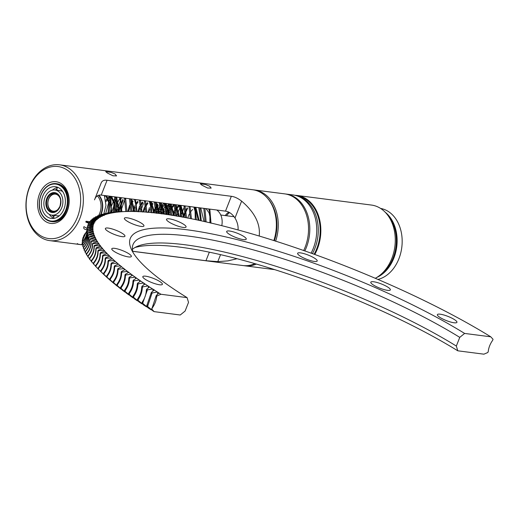 <?xml version="1.0" encoding="UTF-8"?>
<svg xmlns="http://www.w3.org/2000/svg" width="519" height="519" viewBox="0 0 519 519"><rect width="100%" height="100%" fill="white"/><g stroke="black" fill="none" stroke-linecap="round" stroke-linejoin="round"><path stroke-width="0.78" d="M229.606 212.615A15.285 11.412 -82.6 0 0 226.479 215.742M216.65 210A14.331 10.698 97.4 0 1 221.782 225.668M196.357 207.379A14.331 10.698 -82.6 0 0 194.333 208.307M192.731 209.481A14.331 10.698 -82.6 0 0 190.324 212.252M189.292 214.036A14.331 10.698 -82.6 0 0 187.839 218.181M206.024 208.625L209.086 212.848L210.798 220.562L210.695 223.092M180.404 216.67L184.732 205.881M208.748 208.982L209.903 212.972L209.923 222.794M203.811 208.34L205.057 221.795M198.803 207.697L200.386 218.875L200.198 220.614M165.619 214.328L169.869 203.961M193.885 207.062L195.086 211.298L195.261 219.55M160.65 213.666L162.155 208.379L164.951 203.331L164.361 203.759M188.948 206.426L190.356 218.551M169.084 203.863L170.66 215.041A249.782 53.21 21.5 0 0 167.163 214.509L165.516 214.276A249.782 53.21 21.5 0 0 162.123 213.809L160.527 213.601A249.782 53.21 21.5 0 0 157.225 213.199L155.674 213.017L158.289 205.505M159.521 203.409L159.969 202.754M183.947 205.777L185.471 217.604M179.023 205.141L180.268 209.618L180.502 216.689M174.092 204.505L175.565 215.833M140.993 210.227L143.426 203.591M144.658 201.495L145.112 200.834M164.153 203.227L165.444 207.944L165.678 214.353M159.229 202.592L160.715 213.698M154.221 201.943L155.804 213.082M120.596 211.752L125.287 198.213M149.29 201.307L150.62 206.264L150.808 212.511M115.614 212.076L117.852 201.949L120.363 197.577M144.366 200.671L145.833 212.076M149.427 207.652L148.097 212.401L146.442 212.128A249.782 53.21 21.5 0 0 143.465 211.908L142.07 211.817A249.782 53.21 21.5 0 0 139.196 211.668L137.853 211.603A249.782 53.21 21.5 0 0 135.096 211.512L133.811 211.486A249.782 53.21 21.5 0 0 131.171 211.454L129.938 211.46A249.782 53.21 21.5 0 0 127.415 211.493L126.24 211.525A249.782 53.21 21.5 0 0 123.84 211.622L122.724 211.681A249.782 53.21 21.5 0 0 120.44 211.843L119.383 211.934A249.782 53.21 21.5 0 0 117.229 212.154L110.605 212.524L110.625 211.382M111.267 206.38L115.4 196.986M139.358 200.029L140.896 211.752M105.668 213.51L110.424 196.292M134.427 199.393L135.796 204.59L135.855 211.538M104.806 196.656L105.493 195.657M129.51 198.758L130.833 211.467M124.502 198.109L125.819 211.531M119.565 197.473L120.966 202.916L120.687 211.674M114.647 196.837L115.555 212.076M109.639 196.195L111.06 208.898L110.333 212.563M87.075 228.431L83.961 226.641C83.131 228.522 84.331 229.593 87.549 229.852M111.507 212.485L110.768 196.338M121.427 197.713L116.723 211.895L115.737 196.98M121.829 211.713L120.642 197.609M126.934 211.505L125.624 198.258M131.943 211.46L130.6 198.9M136.99 211.57L135.504 199.53M141.979 211.817L140.487 200.172M116.528 197.084L111.728 212.472M146.909 212.329L145.469 200.814M151.924 212.771L150.367 201.45L153.799 212.809M156.874 213.296L155.35 202.092M161.805 213.899L160.332 202.734M166.794 214.594L165.23 203.364L168.662 214.736L169.492 211.914M171.731 215.34L170.206 204.006M176.635 216.151L175.195 204.648M181.611 216.981L180.093 205.284L183.492 217.234M186.548 217.805L185.069 205.926M161.117 202.832L156.757 213.238M191.433 218.765L190.058 206.568M166.022 203.467L161.766 213.847M196.37 219.784L194.956 207.198L198.258 220.179M170.991 204.11L166.677 214.574L167.163 214.509M201.288 220.834L199.925 207.84M206.134 221.937L204.921 208.482M180.884 205.381L176.564 216.138M210.999 223.164L209.819 209.118M98.973 195.183A15.719 11.729 97.4 0 1 100.835 214.898M88.866 222.988A15.719 11.729 97.4 0 1 86.576 222.359L88.749 223.28M103.768 214.12L105.967 205.381L104.384 195.514M109.035 212.926L109.95 203.422L106.648 195.806M114.388 212.122L114.822 203.383L111.598 196.448M119.61 211.784L116.606 197.09M105.513 195.663L104.676 196.286M110.528 196.305L105.889 201.69M104.021 213.556L104.105 214.1M134.823 211.525L131.469 199.011M125.39 198.226L124.716 198.706M123.191 200.107L118.721 211.81M135.238 199.497L134.635 199.932M133.078 201.391L130.872 204.551M129.886 206.718L128.718 211.467M154.694 212.907L151.243 201.56M140.247 200.139L139.579 200.626M138.054 202.021L135.861 205.07M134.81 207.353L133.785 211.486M159.664 213.491L156.18 202.196M145.19 200.782L144.567 201.216M142.965 202.657L140.785 205.777M139.767 208.087L138.813 211.687M164.64 214.152L161.188 202.845M150.101 201.411L149.498 201.846M147.941 203.305L145.735 206.471M144.749 208.638L143.808 211.934M169.557 214.872L166.106 203.48M155.11 202.06L154.441 202.54M152.917 203.941L150.724 206.99M149.68 209.267L148.823 212.329M174.514 215.657L171.043 204.116M160.06 202.695L159.424 203.137M157.828 204.577L153.825 212.816M179.477 216.507L176.051 204.758M162.797 205.226L158.769 213.38M184.381 217.396L180.969 205.394M169.973 203.973L165.58 208.91M164.542 211.181L163.732 214.023L160.254 202.721M174.922 204.616L170.511 209.605M179.821 205.245L175.461 210.312M174.468 212.479L173.586 215.508M199.127 220.491L195.838 207.315M204.019 221.444L200.762 207.95M189.785 206.53L189.15 206.977M187.554 208.411L183.441 217.221M86.576 222.359A15.719 11.729 97.4 0 1 85.778 221.976M108.069 212.972L109.048 203.429L105.772 195.695M113.44 212.18L113.921 203.318L110.677 196.325M118.65 211.817L115.679 196.973M109.593 196.188L105.714 200.328M133.896 211.525L130.535 198.887M122.815 199.445L117.8 211.843M132.695 200.697L130.684 203.195M129.64 205.076L127.804 211.486M137.678 201.366L135.673 203.805M134.564 205.732L132.845 211.467M158.743 213.38L155.265 202.079M142.602 202.021L140.578 204.447M139.527 206.328L137.898 211.629M147.552 202.618L145.547 205.109M144.503 206.99L142.887 211.94M152.541 203.279L150.536 205.719M173.593 215.508L170.128 203.999M157.465 203.935L152.91 212.719M178.568 216.345L175.117 204.642M164.069 203.214L160.403 207.029M159.365 208.904L157.873 213.27M169.032 203.857L165.392 207.639M164.289 209.566L162.81 213.899M174.027 204.499L170.303 208.281M169.246 210.163L167.78 214.607M178.932 205.135L175.266 208.949M174.228 210.818L172.697 215.366M187.19 207.775L182.519 217.176M58.407 215.93A12.67 9.452 -82.6 0 0 59.004 216.06M62.241 190.94A12.67 9.452 -82.6 0 0 61.307 190.921M51.77 215.132A12.67 9.452 -82.6 0 0 61.755 207.73A12.67 9.452 -82.6 0 0 55.014 189.999A12.67 9.452 -82.6 0 0 44.011 201.353A12.67 9.452 -82.6 0 0 51.77 215.132L56.856 215.787A12.67 9.452 -82.6 0 0 59.503 215.632M62.624 191.479A12.67 9.452 -82.6 0 0 60.1 190.655L55.014 189.999M55.546 193.25A9.556 7.13 -82.6 0 0 47.897 201.859A9.556 7.13 -82.6 0 0 53.113 212.122M59.951 206.348A8.596 6.416 97.4 0 1 49.662 209.047A8.596 6.416 97.4 0 1 51.426 195.352A8.596 6.416 97.4 0 1 60.697 200.574M225.22 215.58A15.285 11.412 97.4 0 1 228.762 212.161M179.263 205.777L179.892 206.037C181.105 206.977 181.222 208.709 180.242 211.22M238.039 229.943C238.396 226.044 237.378 222.061 234.99 217.986C232.175 213.867 229.009 211.583 225.499 211.142L101.231 195.105C98.078 194.69 95.833 196.279 94.51 199.867L101.147 183.012C102.087 180.768 104.066 179.853 107.076 180.275L231.338 196.305C234.504 196.682 237.936 198.29 241.627 201.132C254.693 212.284 260.551 223.916 259.208 236.035M237.079 258.728L227.899 260.882L217.798 261.628L205.965 260.72L132.702 251.267M82.599 244.799L81.704 244.689C78.648 244.378 77.188 243.982 77.318 243.502M59.542 164.821A38.218 28.519 -82.6 0 0 27.533 192.977A38.218 28.519 -82.6 0 0 40.969 237.468A38.218 28.519 -82.6 0 0 49.759 240.634A38.218 28.519 -82.6 0 0 82.936 206.38A38.218 28.519 -82.6 0 0 59.542 164.821L252.558 189.727A38.218 28.519 97.4 0 1 273.857 240.563M254.926 263.646A38.218 28.519 97.4 0 1 242.775 265.533L132.715 251.332M209.695 186.224L211.181 188.099L207.574 188.008L201.995 185.231L200.328 183.823L205.764 184.595L209.695 186.224M115.082 174.014L116.561 175.896L112.96 175.798L107.381 173.022L105.707 171.62L111.15 172.392L115.082 174.014M40.391 235.568A36.304 27.092 97.4 0 1 39.133 173.236A36.304 27.092 97.4 0 1 80.653 198.887A36.304 27.092 97.4 0 1 40.391 235.568M45.86 221.671A21.02 15.687 -82.6 0 0 69.17 200.438A21.02 15.687 -82.6 0 0 45.134 185.588A21.02 15.687 -82.6 0 0 45.86 221.671M57.096 183.778A19.112 14.26 97.4 0 1 67.269 210.519A19.112 14.26 97.4 0 1 52.205 221.678L51.258 221.555A19.112 14.26 -82.6 0 0 66.322 210.403A19.112 14.26 -82.6 0 0 56.149 183.655A19.112 14.26 -82.6 0 0 39.561 200.782A19.112 14.26 -82.6 0 0 51.258 221.555C47.223 220.997 43.992 218.518 41.565 214.12C37.439 207.282 38.666 193.671 46.256 187.035C49.402 184.349 52.704 183.226 56.149 183.655L57.096 183.778M52.069 215.171A15.992 11.937 -82.6 0 0 53.807 217.059M56.941 188.935A15.992 11.937 -82.6 0 0 55.312 190.038M57.933 187.404A15.992 11.937 -82.6 0 0 52.361 190.155M49.247 214.308A15.992 11.937 -82.6 0 0 53.937 218.382M63.947 209.086A15.992 11.937 -82.6 0 0 55.436 186.704A15.992 11.937 -82.6 0 0 41.552 201.035A15.992 11.937 -82.6 0 0 51.342 218.428A15.992 11.937 -82.6 0 0 63.947 209.086M267.953 198.745A37.264 27.805 97.4 0 1 274.363 240.719M243.729 265.637A38.218 28.519 -82.6 0 0 244.67 265.78A38.218 28.519 -82.6 0 0 256.399 264.067M275.608 241.225A38.218 28.519 -82.6 0 0 254.453 189.967A38.218 28.519 -82.6 0 0 253.499 189.87M254.453 189.967L284.73 193.872A38.218 28.519 97.4 0 1 293.52 197.038A38.218 28.519 97.4 0 1 303.647 250.612M304.815 250.969A38.218 28.519 -82.6 0 0 285.988 194.041A38.218 28.519 -82.6 0 0 285.359 193.963M285.988 194.041L292.93 194.936A38.218 28.519 97.4 0 1 311.056 253.227M312.438 253.629A37.738 28.162 -82.6 0 0 299.009 196.656M314.131 254.239A37.738 28.162 -82.6 0 0 297.381 196M314.767 254.466A38.218 28.519 -82.6 0 0 297.03 195.462A38.218 28.519 -82.6 0 0 294.967 195.3M375.269 278.288A38.218 28.519 -82.6 0 0 395.206 237.52A38.218 28.519 -82.6 0 0 371.461 205.063L297.03 195.462M379.344 275.699A36.304 27.092 -82.6 0 0 387.232 214.555M376.697 277.49A36.071 26.917 -82.6 0 0 396.73 246.862A36.071 26.917 -82.6 0 0 385.124 212.148M377.923 279.423A36.071 26.917 -82.6 0 0 402.141 243.145A36.071 26.917 -82.6 0 0 380.576 208.43M133.02 252.455A205.42 43.758 -158.5 0 1 133.013 244.585A205.42 43.758 -158.5 0 1 258.215 251.241A205.42 43.758 -158.5 0 1 459.756 337.369L464.622 333.432A210.201 44.777 21.5 0 0 238.584 239.986A210.201 44.777 21.5 0 0 131.404 249.431A210.201 44.777 21.5 0 0 187.08 297.627L188.527 302.376L185.101 311.063L180.236 315.001L154.111 311.627L151.808 309.136L152.229 308.072A16.115 10.166 121.7 0 0 156.589 297.004L157.004 295.94L160.948 294.254L187.08 297.627M134.966 247.524A210.201 44.777 -158.5 0 1 457.777 350.805L456.337 346.056L459.756 337.369M456.337 346.056A205.42 43.758 21.5 0 0 137.684 246.207A205.42 43.758 21.5 0 0 132.39 249.36M152.229 308.072A254.511 54.216 -158.5 0 1 152.119 308.007L151.632 309.026L152.833 310.836A249.782 53.21 21.5 0 0 154.111 311.627M152.677 310.609L147.571 306.489L151.743 293.975L152.223 292.956L157.341 292.009L158.905 292.988A249.782 53.21 21.5 0 0 160.948 294.254M116.23 212.277A249.782 53.21 21.5 0 0 114.206 212.563L113.265 212.712A249.782 53.21 21.5 0 0 111.371 213.062L110.495 213.244A249.782 53.21 21.5 0 0 108.724 213.653L107.913 213.86A249.782 53.21 21.5 0 0 106.272 214.334L105.526 214.574A249.782 53.21 21.5 0 0 104.021 215.106L104.338 215.281L103.794 215.547L103.339 215.379A249.782 53.21 21.5 0 0 101.971 215.969L102.288 216.144L101.802 216.429L101.348 216.267A249.782 53.21 21.5 0 0 100.115 216.923L100.439 217.091L100.011 217.409L99.557 217.247A249.782 53.21 21.5 0 0 98.461 217.961L98.798 218.136L98.428 218.473L97.974 218.317A249.782 53.21 21.5 0 0 97.014 219.089L97.351 219.258L97.04 219.621L96.592 219.472A249.782 53.21 21.5 0 0 95.768 220.303L95.866 220.86L95.412 220.711A249.782 53.21 21.5 0 0 94.73 221.6L94.893 222.184L94.439 222.035A249.782 53.21 21.5 0 0 93.9 222.982L94.121 223.585L93.68 223.449A249.782 53.21 21.5 0 0 93.277 224.448L93.563 225.077L93.122 224.941A249.782 53.21 21.5 0 0 92.862 225.999L93.212 226.647L92.778 226.511A249.782 53.21 21.5 0 0 92.661 227.62L93.07 228.295L92.635 228.165A249.782 53.21 21.5 0 0 92.661 229.327L93.135 230.021L92.706 229.898A249.782 53.21 21.5 0 0 92.869 231.111L93.407 231.824L92.985 231.701A249.782 53.21 21.5 0 0 93.29 232.973L93.894 233.699L93.472 233.589A249.782 53.21 21.5 0 0 93.92 234.906L94.581 235.652L94.166 235.542A249.782 53.21 21.5 0 0 94.756 236.911L95.477 237.676L95.068 237.572A249.782 53.21 21.5 0 0 95.794 238.98L96.177 239.668A249.782 53.21 21.5 0 0 97.047 241.127L97.494 241.835A249.782 53.21 21.5 0 0 98.5 243.34L99.012 244.066A249.782 53.21 21.5 0 0 100.154 245.61L100.731 246.363A249.782 53.21 21.5 0 0 102.016 247.952L102.658 248.718A249.782 53.21 21.5 0 0 104.072 250.346L104.78 251.131A249.782 53.21 21.5 0 0 106.33 252.805L107.102 253.609A249.782 53.21 21.5 0 0 108.782 255.316L109.619 256.139A249.782 53.21 21.5 0 0 111.436 257.885L112.331 258.722A249.782 53.21 21.5 0 0 114.271 260.499L115.231 261.355A249.782 53.21 21.5 0 0 117.3 263.165L118.319 264.041A249.782 53.21 21.5 0 0 120.518 265.884L121.595 266.766A249.782 53.21 21.5 0 0 123.918 268.641L125.053 269.543A249.782 53.21 21.5 0 0 127.499 271.443L128.693 272.352A249.782 53.21 21.5 0 0 131.262 274.279L132.507 275.206A249.782 53.21 21.5 0 0 135.193 277.159L136.497 278.093A249.782 53.21 21.5 0 0 139.293 280.072L140.655 281.019A249.782 53.21 21.5 0 0 143.568 283.011L144.976 283.971A249.782 53.21 21.5 0 0 147.999 285.982L149.466 286.949A249.782 53.21 21.5 0 0 152.592 288.986L154.331 289.939L151.347 292.398L146.689 305.931L148.012 307.806A249.782 53.21 21.5 0 0 151.256 309.856M147.831 307.546L142.751 303.414L143.017 302.253L147.422 289.881L152.592 288.986M149.466 286.949L146.572 289.33L146.3 290.484C146.118 294.455 144.814 298.237 142.381 301.837L141.895 302.862L143.341 304.796A249.782 53.21 21.5 0 0 146.488 306.826M143.127 304.504L138.093 300.358L138.359 299.204C140.798 295.603 142.109 291.821 142.297 287.85L142.777 286.832L147.999 285.982M144.976 283.971L141.953 286.28L141.681 287.442C141.525 291.425 140.214 295.207 137.743 298.795L137.263 299.813L138.833 301.805A249.782 53.21 21.5 0 0 141.869 303.829M138.573 301.481L133.591 297.335L133.87 296.18C136.341 292.599 137.658 288.817 137.82 284.827L138.301 283.809L143.568 283.011M140.655 281.019L137.503 283.264L137.23 284.425C137.094 288.428 135.77 292.21 133.273 295.772L132.793 296.79L134.479 298.853A249.782 53.21 21.5 0 0 137.412 300.851M134.174 298.477L129.257 294.338L129.542 293.183C132.047 289.621 133.37 285.846 133.513 281.836L133.986 280.818L139.293 280.072M136.497 278.093L133.221 280.279L132.942 281.434C132.825 285.456 131.502 289.239 128.972 292.781L128.491 293.806L130.295 295.921A249.782 53.21 21.5 0 0 133.111 297.9M129.932 295.493L125.098 291.38L125.384 290.225C127.921 286.683 129.25 282.9 129.367 278.878L129.841 277.86L135.193 277.159M132.507 275.206L129.114 277.328L128.822 278.482C128.725 282.518 127.402 286.3 124.839 289.823L124.365 290.848L126.286 293.027A249.782 53.21 21.5 0 0 128.984 294.987M125.832 292.521L121.109 288.454L121.407 287.299C123.97 283.776 125.306 279.994 125.403 275.959L125.877 274.934L131.262 274.279M128.693 272.352L125.176 274.408L124.884 275.563C124.807 279.618 123.47 283.4 120.882 286.903L120.408 287.928L122.439 290.173A249.782 53.21 21.5 0 0 125.021 292.106M121.881 289.557L117.3 285.56L117.599 284.412C120.194 280.909 121.537 277.127 121.621 273.072L122.088 272.053L127.499 271.443M125.053 269.543L121.42 271.534L121.122 272.689C121.063 276.757 119.72 280.539 117.099 284.023L116.632 285.041L118.773 287.351A249.782 53.21 21.5 0 0 121.238 289.258M118.073 286.592L113.674 282.712L113.979 281.564C116.6 278.08 117.949 274.304 118.014 270.23L118.481 269.205L123.918 268.641M121.595 266.766L117.845 268.699L117.541 269.848C117.495 273.935 116.152 277.71 113.505 281.181L113.038 282.2L115.289 284.574A249.782 53.21 21.5 0 0 117.631 286.449M114.647 283.835L110.229 279.91L110.541 278.755C113.194 275.291 114.543 271.515 114.595 267.428L115.056 266.403L120.518 265.884M118.319 264.041L114.459 265.903L114.148 267.051C114.115 271.158 112.766 274.934 110.093 278.379L109.626 279.404L111.981 281.836A249.782 53.21 21.5 0 0 114.199 283.685M111.403 281.116L106.972 277.146L107.29 275.998C109.97 272.546 111.332 268.771 111.358 264.677L111.819 263.652L117.3 263.165M115.231 261.355L111.254 263.159L110.936 264.307C110.923 268.427 109.567 272.203 106.869 275.628L106.408 276.653L108.86 279.144A249.782 53.21 21.5 0 0 110.956 280.961M108.348 278.444L103.91 274.434L104.235 273.286C106.94 269.854 108.302 266.078 108.322 261.972L108.776 260.947L114.271 260.499M112.331 258.722L108.25 260.46L107.926 261.608C107.92 265.741 106.557 269.517 103.832 272.923L103.378 273.948L105.928 276.504A249.782 53.21 21.5 0 0 107.894 278.288M105.48 275.823L101.036 271.774L101.367 270.626C104.098 267.214 105.467 263.438 105.474 259.312L105.928 258.287L111.436 257.885M109.619 256.139L105.435 257.813L105.104 258.962C105.11 263.107 103.742 266.876 100.997 270.269L100.537 271.294L103.19 273.915A249.782 53.21 21.5 0 0 105.026 275.66M464.622 333.432L490.753 336.805L493.05 339.296L492.635 340.36A16.115 10.166 121.7 0 0 488.269 351.428L487.854 352.492L483.909 354.179L457.777 350.805M229.521 234.419A10.51 2.238 -158.5 0 1 226.68 231.461A10.51 2.238 -158.5 0 1 237.28 233.226A10.51 2.238 -158.5 0 1 246.233 239.162A10.51 2.238 -158.5 0 1 239.83 238.824A10.51 2.238 -158.5 0 1 229.521 234.419M300.469 256.263A10.51 2.238 -158.5 0 1 297.627 253.304A10.51 2.238 -158.5 0 1 308.228 255.076A10.51 2.238 -158.5 0 1 317.187 261.012A10.51 2.238 -158.5 0 1 310.777 260.668A10.51 2.238 -158.5 0 1 300.469 256.263M373.641 285.152A10.51 2.238 -158.5 0 1 370.8 282.193A10.51 2.238 -158.5 0 1 381.4 283.958A10.51 2.238 -158.5 0 1 390.359 289.894A10.51 2.238 -158.5 0 1 383.95 289.557A10.51 2.238 -158.5 0 1 373.641 285.152M440.216 317.589A10.51 2.238 -158.5 0 1 437.374 314.637A10.51 2.238 -158.5 0 1 447.975 316.402A10.51 2.238 -158.5 0 1 456.928 322.338A10.51 2.238 -158.5 0 1 450.524 322.001A10.51 2.238 -158.5 0 1 440.216 317.589M145.67 279.592A10.51 2.238 -158.5 0 1 142.829 276.633A10.51 2.238 -158.5 0 1 153.429 278.405A10.51 2.238 -158.5 0 1 162.389 284.341A10.51 2.238 -158.5 0 1 155.979 283.997A10.51 2.238 -158.5 0 1 145.67 279.592M114.621 251.734A10.51 2.238 -158.5 0 1 111.786 248.776A10.51 2.238 -158.5 0 1 122.38 250.547A10.51 2.238 -158.5 0 1 131.339 256.477A10.51 2.238 -158.5 0 1 124.936 256.139A10.51 2.238 -158.5 0 1 114.621 251.734M108.218 231.461A10.51 2.238 -158.5 0 1 105.376 228.503A10.51 2.238 -158.5 0 1 115.977 230.274A10.51 2.238 -158.5 0 1 124.936 236.21A10.51 2.238 -158.5 0 1 118.527 235.866A10.51 2.238 -158.5 0 1 108.218 231.461M127.226 221.217A10.51 2.238 -158.5 0 1 124.385 218.265A10.51 2.238 -158.5 0 1 134.985 220.03A10.51 2.238 -158.5 0 1 143.945 225.966A10.51 2.238 -158.5 0 1 137.535 225.629A10.51 2.238 -158.5 0 1 127.226 221.217M169.35 222.249A10.51 2.238 -158.5 0 1 166.515 219.29A10.51 2.238 -158.5 0 1 177.109 221.055A10.51 2.238 -158.5 0 1 186.068 226.991A10.51 2.238 -158.5 0 1 179.665 226.654A10.51 2.238 -158.5 0 1 169.35 222.249M158.905 292.988L156.271 295.493L152.119 308.007M156.018 296.647A254.511 54.216 21.5 0 0 156.589 297.004M156.271 295.493A254.511 54.216 21.5 0 0 157.004 295.94M490.753 336.805A249.782 53.21 21.5 0 0 489.462 336.014L487.854 335.027A249.782 53.21 21.5 0 0 484.422 332.951L482.761 331.959A249.782 53.21 21.5 0 0 479.232 329.87L477.532 328.877A249.782 53.21 21.5 0 0 473.905 326.782L472.16 325.783A249.782 53.21 21.5 0 0 468.449 323.681L466.665 322.682A249.782 53.21 21.5 0 0 462.87 320.573L461.041 319.568A249.782 53.21 21.5 0 0 457.161 317.466L455.293 316.46A249.782 53.21 21.5 0 0 451.335 314.352L449.428 313.346A249.782 53.21 21.5 0 0 445.399 311.238L443.46 310.232A249.782 53.21 21.5 0 0 439.353 308.13L437.381 307.125A249.782 53.21 21.5 0 0 433.209 305.023L431.205 304.024A249.782 53.21 21.5 0 0 426.968 301.935L424.931 300.936A249.782 53.21 21.5 0 0 420.637 298.853L418.574 297.861A249.782 53.21 21.5 0 0 414.22 295.785L412.131 294.798A249.782 53.21 21.5 0 0 407.72 292.735L405.611 291.756A249.782 53.21 21.5 0 0 401.155 289.712L399.014 288.739A249.782 53.21 21.5 0 0 394.518 286.709L392.358 285.742A249.782 53.21 21.5 0 0 387.816 283.724L385.643 282.771A249.782 53.21 21.5 0 0 381.063 280.779L378.87 279.832A249.782 53.21 21.5 0 0 374.257 277.86L372.052 276.919A249.782 53.21 21.5 0 0 367.413 274.973L365.194 274.045A249.782 53.21 21.5 0 0 360.53 272.125L358.298 271.21A249.782 53.21 21.5 0 0 353.614 269.316L351.376 268.414A249.782 53.21 21.5 0 0 346.673 266.545L344.428 265.657A249.782 53.21 21.5 0 0 339.718 263.821L337.467 262.951A249.782 53.21 21.5 0 0 332.744 261.141L330.493 260.285A249.782 53.21 21.5 0 0 325.77 258.507L323.519 257.671A249.782 53.21 21.5 0 0 318.789 255.932L316.538 255.108A249.782 53.21 21.5 0 0 311.822 253.402L309.577 252.604A249.782 53.21 21.5 0 0 304.861 250.937L302.622 250.152A249.782 53.21 21.5 0 0 297.925 248.523L295.687 247.758A249.782 53.21 21.5 0 0 291.01 246.168L288.785 245.422A249.782 53.21 21.5 0 0 284.127 243.878L281.914 243.152A249.782 53.21 21.5 0 0 277.282 241.653L275.083 240.952A249.782 53.21 21.5 0 0 270.477 239.493L268.297 238.811A249.782 53.21 21.5 0 0 263.73 237.404L261.557 236.742A249.782 53.21 21.5 0 0 257.028 235.379L254.881 234.744A249.782 53.21 21.5 0 0 250.398 233.427L248.27 232.817A249.782 53.21 21.5 0 0 243.826 231.552L241.724 230.961A249.782 53.21 21.5 0 0 237.332 229.755L235.25 229.184A249.782 53.21 21.5 0 0 230.916 228.029L228.866 227.484A249.782 53.21 21.5 0 0 224.584 226.381L222.56 225.869A249.782 53.21 21.5 0 0 218.35 224.811L216.352 224.325A249.782 53.21 21.5 0 0 212.206 223.326L210.24 222.865A249.782 53.21 21.5 0 0 206.16 221.924L204.233 221.49A249.782 53.21 21.5 0 0 200.23 220.607L198.336 220.199A249.782 53.21 21.5 0 0 194.404 219.375L192.549 218.992A249.782 53.21 21.5 0 0 188.702 218.227L186.885 217.87A249.782 53.21 21.5 0 0 183.123 217.163L181.345 216.838A249.782 53.21 21.5 0 0 177.667 216.189L175.935 215.898A249.782 53.21 21.5 0 0 172.347 215.307L170.66 215.041M155.674 213.017A249.782 53.21 21.5 0 0 152.482 212.673L150.984 212.524A249.782 53.21 21.5 0 0 147.889 212.245L146.851 212.316M154.104 289.959A249.782 53.21 21.5 0 0 157.341 292.009M156.537 213.264L157.225 213.199M151.632 212.745L152.482 212.673M142.401 211.973L143.465 211.908M138.106 211.72L139.196 211.668M133.98 211.557L135.096 211.512M130.022 211.493L131.171 211.454M127.415 211.493L120.648 211.681A254.511 54.216 21.5 0 0 119.993 211.707L123.84 211.622M122.724 211.681L117.112 211.862A254.511 54.216 21.5 0 0 116.496 211.908L120.44 211.843M119.383 211.934L113.765 212.148A254.511 54.216 21.5 0 0 113.181 212.206L117.229 212.154M113.265 212.712L107.634 212.991A254.511 54.216 21.5 0 0 107.122 213.088L111.371 213.062M109.957 212.881L114.206 212.563M110.495 213.244L104.864 213.556A254.511 54.216 21.5 0 0 104.384 213.672L108.724 213.653M106.992 213.439L107.122 213.088M107.913 213.86L102.288 214.217A254.511 54.216 21.5 0 0 101.841 214.347L106.272 214.334M104.228 214.094L104.384 213.672M105.526 214.574L99.908 214.963A254.511 54.216 21.5 0 0 99.499 215.113L104.021 215.106M101.458 215.398L101.841 214.347M103.339 215.379L97.734 215.807A254.511 54.216 21.5 0 0 97.358 215.969L101.971 215.969M99.11 216.163L99.499 215.113M101.348 216.267L95.762 216.741A254.511 54.216 21.5 0 0 95.425 216.916L100.115 216.923M96.969 217.02L97.358 215.969M99.557 217.247L93.991 217.759A254.511 54.216 21.5 0 0 93.699 217.954L98.461 217.961M95.035 217.967L95.425 216.916M97.974 218.317L92.434 218.875A254.511 54.216 21.5 0 0 92.174 219.083L97.014 219.089M93.303 219.005L93.699 217.954M96.592 219.472L91.085 220.075A254.511 54.216 21.5 0 0 90.857 220.303L95.768 220.303M91.772 220.134L92.174 219.083M95.412 220.711L89.936 221.366A254.511 54.216 21.5 0 0 89.755 221.607L94.73 221.6M86.29 232.194L85.032 233.66A254.511 54.216 -158.5 0 0 84.895 233.842L86.29 232.194M90.455 221.347L90.857 220.303M94.439 222.035L89.008 222.735A254.511 54.216 21.5 0 0 88.859 222.995L93.9 222.982M86.641 231.63L84.13 235.049A254.511 54.216 -158.5 0 0 84.02 235.243L86.517 231.85M84.448 234.951L84.895 233.842M89.352 222.651L89.755 221.607A14.331 10.698 97.4 0 1 88.457 221.542L86.07 221.23M93.68 223.449L88.288 224.195A254.511 54.216 21.5 0 0 88.23 224.344A254.511 54.216 21.5 0 0 88.178 224.468L93.277 224.448M86.835 231.137L83.021 237.559A254.511 54.216 21.5 0 0 82.917 237.832L86.738 231.383M83.578 236.346L84.02 235.243M88.451 224.039L88.859 222.995M93.122 224.941L87.776 225.739L87.348 226.855A254.511 54.216 21.5 0 0 87.296 227.069L87.711 226.031L92.862 225.999M86.945 230.676L82.54 239.11A254.511 54.216 21.5 0 0 82.476 239.402L86.894 230.89M87.847 225.304A254.511 54.216 21.5 0 0 87.808 225.402A254.511 54.216 21.5 0 0 87.769 225.512L88.178 224.468M92.778 226.511L87.484 227.367L87.056 228.483A254.511 54.216 21.5 0 0 87.036 228.704L87.452 227.666L92.661 227.62M86.971 230.481L82.261 240.745A254.511 54.216 21.5 0 0 82.236 241.05L86.971 230.481M87.289 227.867L87.296 227.069M92.635 228.165L87.4 229.074L86.978 230.189C87.01 234.491 85.557 238.234 82.625 241.419L82.203 242.457A254.511 54.216 21.5 0 0 82.216 242.775L82.631 241.659C85.57 238.455 87.023 234.711 86.984 230.423L87.406 229.392L92.661 229.327M93.063 228.289A22.246 21.928 174.7 0 0 93.024 227.789M82.625 241.504L82.236 241.05M86.997 230.144L87.036 228.704M92.706 229.898L87.523 230.858L87.114 231.974C87.153 236.268 85.706 240.012 82.781 243.216L82.359 244.254A254.511 54.216 21.5 0 0 82.404 244.585L82.813 243.463C85.745 240.245 87.192 236.495 87.153 232.227L87.575 231.189L92.869 231.111M93.07 230.001A22.246 21.869 166.3 0 0 93.031 229.495M82.722 243.359L82.216 242.775M92.985 231.701L87.867 232.72L87.464 233.842C87.51 238.124 86.07 241.873 83.144 245.091L82.722 246.123A254.511 54.216 21.5 0 0 82.813 246.473L83.215 245.351C86.135 242.114 87.568 238.364 87.529 234.101L87.951 233.063L93.29 232.973M93.284 231.785A22.246 21.792 159.3 0 0 93.245 231.279M83.053 245.318L82.404 244.585M93.472 233.589L88.418 234.659L88.022 235.782C88.074 240.057 86.641 243.807 83.728 247.038L83.3 248.069A254.511 54.216 21.5 0 0 83.429 248.432L83.819 247.304C86.731 244.06 88.165 240.303 88.12 236.054L88.541 235.016L93.92 234.906M93.705 233.647A22.246 21.694 153.5 0 0 93.667 233.135M83.598 247.349L82.813 246.473M94.166 235.542L89.184 236.67L88.794 237.799C88.846 242.062 87.419 245.811 84.519 249.062L84.091 250.093A254.511 54.216 21.5 0 0 84.253 250.463L84.642 249.341C87.536 246.077 88.963 242.321 88.918 238.078L89.346 237.04L94.756 236.911M94.341 235.587A22.246 21.577 148.6 0 0 94.302 235.062M84.357 249.457L83.429 248.432M95.068 237.572L90.163 238.759L89.781 239.888C89.832 244.138 88.412 247.894 85.525 251.151L85.09 252.189A254.511 54.216 21.5 0 0 85.291 252.571L85.674 251.443C88.554 248.16 89.975 244.41 89.93 240.174L90.364 239.142L95.794 238.98M95.178 237.598A22.246 21.441 144.6 0 0 95.139 237.066M85.324 251.631L84.253 250.463M96.177 239.668L91.35 240.913L90.974 242.042C91.026 246.285 89.612 250.041 86.731 253.317L86.297 254.349A254.511 54.216 21.5 0 0 86.543 254.751L86.913 253.616C89.781 250.32 91.195 246.564 91.149 242.341L91.591 241.309L97.047 241.127M96.223 239.681A22.246 21.285 141.3 0 0 96.184 239.142M86.504 253.869L85.291 252.571M97.494 241.835L92.745 243.139L92.376 244.274C92.427 248.504 91.02 252.26 88.159 255.549L87.717 256.581A254.511 54.216 21.5 0 0 87.996 256.996L88.366 255.861C91.214 252.545 92.622 248.789 92.583 244.579L93.024 243.547L98.5 243.34M97.475 241.841A22.246 21.11 138.4 0 0 97.429 241.283M87.893 256.178L86.543 254.751M99.012 244.066L94.348 245.429L93.984 246.564C94.03 250.781 92.629 254.544 89.787 257.852L89.346 258.884A254.511 54.216 21.5 0 0 89.664 259.305L90.021 258.17C92.856 254.842 94.257 251.079 94.218 246.882L94.666 245.85L100.154 245.61M98.928 244.086A22.246 20.922 135.9 0 0 98.882 243.489M89.489 258.546L87.996 256.996M100.731 246.363L96.158 247.784L95.807 248.925C95.846 253.129 94.452 256.892 91.623 260.214L91.175 261.245A254.511 54.216 21.5 0 0 91.532 261.68L91.889 260.538C94.705 257.197 96.099 253.428 96.067 249.25L96.508 248.218L102.016 247.952M100.589 246.408A22.246 20.708 133.8 0 0 100.543 245.759M91.292 260.986L89.664 259.305M102.658 248.718L98.175 250.203L97.825 251.345C97.857 255.536 96.476 259.299 93.667 262.64L93.219 263.671A254.511 54.216 21.5 0 0 93.608 264.113L93.958 262.977C96.755 259.61 98.136 255.848 98.117 251.676L98.565 250.651L104.072 250.346M102.451 248.789A22.246 20.481 131.9 0 0 102.399 248.095M93.303 263.477L91.532 261.68M104.78 251.131L100.394 252.682L100.05 253.823C100.076 258.001 98.694 261.771 95.905 265.125L95.457 266.156A254.511 54.216 21.5 0 0 95.885 266.61L96.229 265.469C98.999 262.089 100.381 258.319 100.368 254.167L100.816 253.136L106.33 252.805M104.507 251.228A22.246 20.235 130.3 0 0 104.462 250.489M95.509 266.033L93.608 264.113M107.102 253.609L102.814 255.218L102.477 256.367C102.496 260.525 101.121 264.294 98.35 267.674L97.896 268.699A254.511 54.216 21.5 0 0 98.363 269.166L98.701 268.018C101.452 264.625 102.827 260.856 102.82 256.71L103.275 255.685L108.782 255.316M106.765 253.733A22.246 19.969 128.8 0 0 106.719 252.948M97.922 268.641L95.885 266.61M109.217 256.295A22.246 19.69 127.5 0 0 109.172 255.452M102.347 273.091L98.363 269.166M111.864 258.916A22.246 19.385 126.3 0 0 111.819 258.021M114.705 261.595A22.246 19.067 125.3 0 0 114.66 260.635M117.729 264.327A22.246 18.736 124.3 0 0 117.683 263.295M120.94 267.103A22.246 18.386 123.4 0 0 120.901 266.007M124.333 269.938A22.246 18.022 122.5 0 0 124.3 268.764M127.908 272.812A22.246 17.64 121.8 0 0 127.875 271.56M131.657 275.738A22.246 17.237 121 0 0 131.631 274.395M135.576 278.709A22.246 16.829 120.3 0 0 135.563 277.269M139.663 281.726A22.246 16.4 119.7 0 0 139.663 280.176M143.912 284.782A22.246 15.959 119.1 0 0 143.925 283.115M148.324 287.883A22.246 15.499 118.5 0 0 148.356 286.079M146.903 306.937A22.246 15.032 118 0 0 147.156 306.593M152.891 291.029A22.246 15.032 118 0 0 152.943 289.077M151.671 309.96A22.246 14.545 117.4 0 0 151.97 309.532M157.607 294.221A22.246 14.545 117.4 0 0 157.685 292.093M177.31 216.254L177.667 216.189M171.932 215.372L172.347 215.307M161.545 213.873L162.123 213.809M151.347 292.398A254.511 54.216 21.5 0 0 152.223 292.956M146.572 289.33A254.511 54.216 21.5 0 0 147.422 289.881M141.953 286.28A254.511 54.216 21.5 0 0 142.777 286.832M137.503 283.264A254.511 54.216 21.5 0 0 138.301 283.809M133.221 280.279A254.511 54.216 21.5 0 0 133.986 280.818M129.114 277.328A254.511 54.216 21.5 0 0 129.841 277.86M125.176 274.408A254.511 54.216 21.5 0 0 125.877 274.934M121.42 271.534A254.511 54.216 21.5 0 0 122.088 272.053M117.845 268.699A254.511 54.216 21.5 0 0 118.481 269.205M114.459 265.903A254.511 54.216 21.5 0 0 115.056 266.403M111.254 263.159A254.511 54.216 21.5 0 0 111.819 263.652M108.25 260.46A254.511 54.216 21.5 0 0 108.776 260.947M105.435 257.813A254.511 54.216 21.5 0 0 105.928 258.287M102.814 255.218A254.511 54.216 21.5 0 0 103.275 255.685M100.394 252.682A254.511 54.216 21.5 0 0 100.816 253.136M98.175 250.203A254.511 54.216 21.5 0 0 98.565 250.651M96.158 247.784A254.511 54.216 21.5 0 0 96.508 248.218M94.348 245.429A254.511 54.216 21.5 0 0 94.666 245.85M92.745 243.139A254.511 54.216 21.5 0 0 93.024 243.547M91.35 240.913A254.511 54.216 21.5 0 0 91.591 241.309M90.163 238.759A254.511 54.216 21.5 0 0 90.364 239.142M89.184 236.67A254.511 54.216 21.5 0 0 89.346 237.04M88.418 234.659A254.511 54.216 21.5 0 0 88.541 235.016M87.867 232.72A254.511 54.216 21.5 0 0 87.951 233.063M87.523 230.858A254.511 54.216 21.5 0 0 87.575 231.189M110.605 212.524A254.511 54.216 21.5 0 0 110.054 212.602M151.081 293.559A254.511 54.216 21.5 0 0 151.743 293.975M146.3 290.484A254.511 54.216 21.5 0 0 146.942 290.899M141.681 287.442A254.511 54.216 21.5 0 0 142.297 287.85M137.23 284.425A254.511 54.216 21.5 0 0 137.82 284.827M132.942 281.434A254.511 54.216 21.5 0 0 133.513 281.836M128.822 278.482A254.511 54.216 21.5 0 0 129.367 278.878M124.884 275.563A254.511 54.216 21.5 0 0 125.403 275.959M121.122 272.689A254.511 54.216 21.5 0 0 121.621 273.072M117.541 269.848A254.511 54.216 21.5 0 0 118.014 270.23M114.148 267.051A254.511 54.216 21.5 0 0 114.595 267.428M110.936 264.307A254.511 54.216 21.5 0 0 111.358 264.677M107.926 261.608A254.511 54.216 21.5 0 0 108.322 261.972M105.104 258.962A254.511 54.216 21.5 0 0 105.474 259.312M102.477 256.367A254.511 54.216 21.5 0 0 102.82 256.71M100.05 253.823A254.511 54.216 21.5 0 0 100.368 254.167M97.825 251.345A254.511 54.216 21.5 0 0 98.117 251.676M95.807 248.925A254.511 54.216 21.5 0 0 96.067 249.25M147.831 305.328A254.511 54.216 -158.5 0 1 147.175 304.913M143.017 302.253A254.511 54.216 -158.5 0 1 142.381 301.837M138.359 299.204A254.511 54.216 -158.5 0 1 137.743 298.795M133.87 296.18A254.511 54.216 -158.5 0 1 133.273 295.772M129.542 293.183A254.511 54.216 -158.5 0 1 128.972 292.781M125.384 290.225A254.511 54.216 -158.5 0 1 124.839 289.823M121.407 287.299A254.511 54.216 -158.5 0 1 120.882 286.903M117.599 284.412A254.511 54.216 -158.5 0 1 117.099 284.023M113.979 281.564A254.511 54.216 -158.5 0 1 113.505 281.181M110.541 278.755A254.511 54.216 -158.5 0 1 110.093 278.379M107.29 275.998A254.511 54.216 -158.5 0 1 106.869 275.628M104.235 273.286A254.511 54.216 -158.5 0 1 103.832 272.923M101.367 270.626A254.511 54.216 -158.5 0 1 100.997 270.269M98.701 268.018A254.511 54.216 -158.5 0 1 98.35 267.674M96.229 265.469A254.511 54.216 -158.5 0 1 95.905 265.125M93.958 262.977A254.511 54.216 -158.5 0 1 93.667 262.64M91.889 260.538A254.511 54.216 -158.5 0 1 91.623 260.214M146.689 305.931A254.511 54.216 21.5 0 0 147.571 306.489M141.895 302.862A254.511 54.216 21.5 0 0 142.751 303.414M137.263 299.813A254.511 54.216 21.5 0 0 138.093 300.358M132.793 296.79A254.511 54.216 21.5 0 0 133.591 297.335M128.491 293.806A254.511 54.216 21.5 0 0 129.257 294.338M124.365 290.848A254.511 54.216 21.5 0 0 125.098 291.38M120.408 287.928A254.511 54.216 21.5 0 0 121.109 288.454M116.632 285.041A254.511 54.216 21.5 0 0 117.3 285.56M113.038 282.2A254.511 54.216 21.5 0 0 113.674 282.712M109.626 279.404A254.511 54.216 21.5 0 0 110.229 279.91M106.408 276.653A254.511 54.216 21.5 0 0 106.972 277.146M103.378 273.948A254.511 54.216 21.5 0 0 103.91 274.434M100.537 271.294A254.511 54.216 21.5 0 0 101.036 271.774M100.452 214.924A15.285 11.412 -82.6 0 0 101.017 213.64A15.285 11.412 -82.6 0 0 98.552 195.293M85.933 221.587A15.285 11.412 -82.6 0 0 89.365 222.612M97.345 195.864A14.331 10.698 97.4 0 1 99.752 213.173A14.331 10.698 97.4 0 1 98.48 215.748M60.016 206.659A10.03 7.487 -82.6 0 0 53.191 192.62A10.03 7.487 -82.6 0 0 46.97 208.417A10.03 7.487 -82.6 0 0 60.016 206.659M60.016 206.504A9.556 7.13 97.4 0 1 52.484 212.083A9.556 7.13 97.4 0 1 46.632 201.696A9.556 7.13 97.4 0 1 54.93 193.133A9.556 7.13 97.4 0 1 60.016 206.504M205.965 260.72L209.332 252.176M81.704 244.689L82.378 242.97M217.798 261.628L220.549 254.647M234.99 217.986L241.627 201.132M225.499 211.142L231.338 196.305M101.231 195.105L107.076 180.275M94.51 199.867L101.147 183.012M65.692 210.163A18.632 13.903 97.4 0 1 41.462 213.432A18.632 13.903 97.4 0 1 53.016 184.096A18.632 13.903 97.4 0 1 65.692 210.163M220.77 215.009L234.16 216.734M54.93 193.133C57.791 193.814 62.455 196.377 59.886 206.523C55.52 213.4 55.805 211.369 52.484 212.083M82.664 244.877L49.759 240.634M244.67 265.78L274.785 269.659M57.615 187.456A2.485 2.485 0 0 0 57.187 190.278M61.203 190.888A2.485 2.485 0 0 0 61.664 190.22M54.514 215.482A2.485 2.485 0 0 0 54.08 218.363M58.615 216.352A2.485 2.485 0 0 0 58.336 215.82M87.808 225.402L88.23 224.344"/></g></svg>
